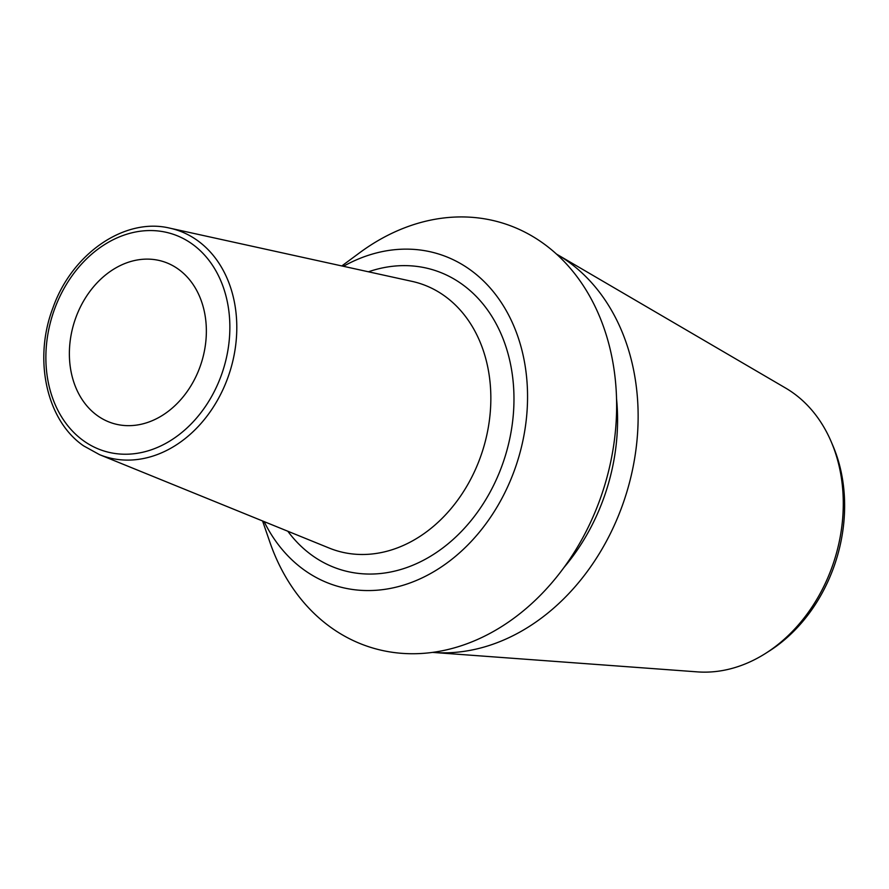 <?xml version="1.0" encoding="UTF-8"?>
<svg xmlns="http://www.w3.org/2000/svg" width="889" height="889" viewBox="0 0 889 889"><rect width="100%" height="100%" fill="white"/><g stroke="black" fill="none" stroke-linecap="round" stroke-linejoin="round"><path stroke-width="1.33" d="M264.111 521.599A173.655 136.762 107.3 0 0 304.238 570.027A173.655 136.762 -72.7 0 0 500.451 501.074A173.655 136.762 -72.7 0 0 470.037 269.678A173.655 136.762 107.3 0 0 343.432 266.3M262.577 520.976L269.789 541.934A222.172 174.966 107.3 0 0 330.941 627.467A222.172 174.966 -72.7 0 0 581.962 539.256A222.172 174.966 -72.7 0 0 543.057 243.219A222.172 174.966 107.3 0 0 359.645 252.765L341.821 265.944M563.982 567.493A186.368 146.763 -72.7 0 0 616.51 398.428M432.699 652.404A211.782 166.776 -72.7 0 0 433.699 652.482A211.782 166.776 -72.7 0 0 623.7 501.696A211.782 166.776 -72.7 0 0 568.004 261.499A211.782 166.776 107.3 0 0 557.336 254.576A211.782 166.776 107.3 0 0 556.47 254.076M433.699 652.482L697.476 671.884A151.052 118.959 -72.7 0 0 765.473 653.459A151.052 118.959 -72.7 0 0 831.237 441.8A151.052 118.959 -72.7 0 0 793.266 393.027A151.052 118.959 -72.7 0 0 785.665 388.082L557.336 254.576M765.473 653.459L769.129 651.137A146.541 115.403 -72.7 0 0 832.937 445.789L831.237 441.8M178.311 269.145A84.711 66.708 107.3 0 1 197.847 372.347A84.711 66.708 107.3 0 1 112.736 423.286A84.711 66.708 107.3 0 1 97.434 415.652A84.711 66.708 107.3 0 1 77.888 312.439A84.711 66.708 107.3 0 1 163.009 261.499A84.711 66.708 107.3 0 1 178.311 269.145M287.825 531.244A156.875 123.538 -72.7 0 0 312.25 555.503A156.875 123.538 -72.7 0 0 489.495 493.217A156.875 123.538 -72.7 0 0 462.024 284.202A156.875 123.538 -72.7 0 0 368.446 271.79M83.555 440.777A113.77 89.6 107.3 0 1 63.63 289.181A113.77 89.6 107.3 0 1 192.18 244.008A113.77 89.6 107.3 0 1 212.104 395.605A113.77 89.6 107.3 0 1 83.555 440.777M169.91 228.173A118.848 93.601 107.3 0 1 197.436 240.497A118.848 93.601 107.3 0 1 223.25 388.926A118.848 93.601 107.3 0 1 99.535 454.657L329.208 548.068A139.951 110.214 -72.7 0 0 474.904 470.67A139.951 110.214 -72.7 0 0 444.5 295.893A139.951 110.214 107.3 0 0 412.074 281.38L169.91 228.173C124.827 217.105 71.931 253.543 52.918 307.927C33.149 359.289 46.495 420.441 83.588 445.845L99.535 454.657"/></g></svg>
